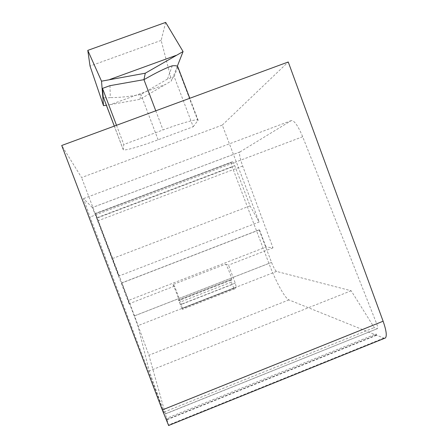 <?xml version="1.0" encoding="UTF-8"?>
<svg xmlns="http://www.w3.org/2000/svg" width="448" height="448" viewBox="0 0 448 448"><rect width="100%" height="100%" fill="white"/><g stroke="black" fill="none" stroke-linecap="round" stroke-linejoin="round"><path stroke-width="0.34" stroke-dasharray="2.24 1.68" d="M193.222 126.739L198.1 120.154C197.971 118.485 182.196 122.802 163.05 129.937L123.794 144.502L123.206 149.61C123.581 151.262 139.983 146.569 158.133 139.787L193.222 126.739L174.166 76.614L177.794 66.752M116.502 125.294L123.794 144.502M109.99 85.663L110.281 97.58C106.047 98.168 103.684 97.938 103.197 96.886M384.574 338.29L376.6 335.244L376.102 333.928L166.505 418.376L166.93 419.412L148.91 355.236L134.501 315.851L95.491 213.433L118.899 276.024L259.151 221.995L222.286 125.087L81.575 177.559L61.723 145.488M118.899 276.024L81.575 177.559M376.6 335.244L167.014 419.726L166.505 418.376M242.687 166.046L97.608 220.931L92.327 207.564L239.848 152.006C239.008 153.681 239.954 158.362 242.687 166.046L273 247.834L266.006 247.016L128.386 300.457L121.755 282.901L137.85 325.707L149.251 370.922L164.651 414.254L377.479 328.614L164.646 414.137M266.006 247.016L259.47 229.846L121.772 283.018M172.278 65.811L167.518 79.05L174.166 76.614M167.518 79.05L140.93 94.494C128.358 96.701 118.143 97.726 110.281 97.58M165.67 22.4L161.134 40.393L171.651 80.73L165.581 84.414L110.454 104.602L106.366 105.23M161.134 40.393L90.037 66.058M110.454 104.602L139.944 99.327L165.581 84.414M158.133 139.787L140.93 94.494L139.944 99.327M177.33 66.22L171.651 80.73M231.627 279.961C232.562 279.429 226.598 264.135 225.467 264.174L172.922 284.586L174.546 286.104L181.367 304.203L182.655 308.073L182.353 309.389L178.511 300.031L179.021 300.502L231.627 279.961L178.959 300.496M225.467 264.174L228.514 265.126L235.245 283.142L236.281 287.078L182.655 308.073L236.281 287.078L234.892 288.814L233.957 288.355L232.232 284.48L230.67 279.67L231.476 279.989M172.922 284.586C173.443 284.782 179.357 300.205 179.021 300.502M234.892 288.814L182.353 309.389M233.957 288.355L181.821 308.767M376.102 333.928L376.174 335.07L288.949 299.891C284.99 298.497 275.621 281.17 268.918 263.39L232.243 166.964C231.336 164.478 231 162.971 231.235 162.445L232.49 161.728C232.966 161.773 233.716 163.078 234.746 165.654L250.046 205.873L259.151 221.995M222.286 125.087L288.243 61.986M259.47 229.846L259.162 229.846L271.55 262.399C273.622 267.613 275.279 270.614 276.528 271.415L351.165 290.769L374.22 327.594L377.054 328.664M239.848 152.006L291.206 120.635C294.078 120.12 297.903 125.49 302.68 136.746L376.645 323.68C377.642 326.318 377.922 327.964 377.479 328.614M231.258 162.428L95.682 213.601L231.235 162.445M168.616 425.499L167.014 419.726M97.608 220.931L129.074 303.778L128.386 300.457M92.327 207.564L83.513 198.576L90.048 217.028L164.651 414.254M273 247.834L228.514 265.126M174.546 286.104L129.074 303.778M164.08 412.098L374.22 327.594M351.165 290.769L149.251 370.922M376.174 335.07L166.93 419.412M259.162 229.846L121.755 282.901M250.046 205.873L112.526 258.546M177.738 67.637L197.921 120.708M114.324 126.095L123.189 149.464M155.786 110.813L163.05 129.937M235.245 283.142L181.367 304.203M230.714 279.664L178.534 300.037M231.33 282.111L179.318 302.434M232.232 284.48L180.225 304.819M239.915 151.95L92.31 207.542M291.206 120.635L83.513 198.576M302.68 136.746L90.048 217.028M376.645 323.68L162.798 409.601M383.718 338.111L168.498 425.001M276.528 271.415L137.85 325.707M288.949 299.891L148.91 355.236M271.55 262.399L134.288 315.969M234.746 165.654L97.037 217.694M232.49 161.728L95.491 213.433M232.243 166.964L97.384 217.935M268.918 263.39L134.501 315.851M198.1 120.154L189.784 98.28M123.206 149.61L114.29 126.112M178.511 300.031L230.67 279.67"/><path stroke-width="0.67" d="M145.264 73.214L183.075 51.559L165.67 22.4L87.786 50.383L101.522 81.178L145.264 73.214L143.948 79.66L109.99 85.663L102.502 88.39L116.502 125.294M102.502 88.39L103.197 96.886L114.29 126.112M189.784 98.28L177.794 66.752C177.43 65.828 175.588 65.514 172.278 65.811C165.71 67.973 156.268 72.593 143.948 79.66L155.786 110.813M176.019 55.412L109.838 79.458M106.366 105.23L103.505 105.666L90.037 66.058L87.786 50.383M101.522 81.178L103.505 105.666M183.075 51.559L177.33 66.22M383.113 321.222L162.288 409.948L61.723 145.488L288.243 61.986L383.113 321.222C386.266 330.238 387.044 335.81 385.454 337.938L384.574 338.29M162.288 409.948L168.616 425.499M103.146 96.639L114.324 126.095M168.543 425.527L385.454 337.938"/></g></svg>
